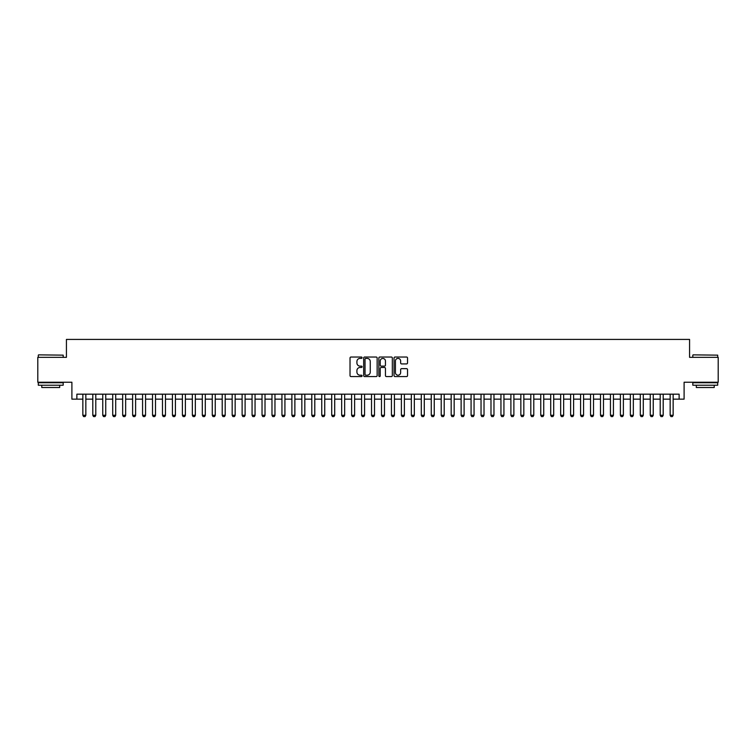 <?xml version="1.0" encoding="UTF-8"?>
<svg xmlns="http://www.w3.org/2000/svg" width="756" height="756" viewBox="0 0 756 756"><rect width="100%" height="100%" fill="white"/><g stroke="black" fill="none" stroke-linecap="round" stroke-linejoin="round"><path stroke-width="1.13" d="M362.077 357.711A0.68 0.68 0 0 0 361.387 357.03L351.011 357.03A0.973 0.973 0 0 0 350.028 358.004L350.028 375.6A0.973 0.973 0 0 0 351.011 376.573L361.387 376.573A0.68 0.68 0 0 0 362.077 375.893A0.68 0.68 0 0 0 361.387 375.203L360.045 375.203A3.128 3.128 0 0 1 356.917 372.075L356.917 370.61A3.128 3.128 0 0 1 360.045 367.482L361.387 367.482A0.68 0.68 0 0 0 362.077 366.802A0.68 0.68 0 0 0 361.387 366.121L360.045 366.121A3.128 3.128 0 0 1 356.917 362.993L356.917 361.529A3.128 3.128 0 0 1 360.045 358.401L361.387 358.401A0.68 0.68 0 0 0 362.077 357.711M406.558 363.92A0.973 0.973 0 0 0 407.531 362.937L407.531 358.004A0.973 0.973 0 0 0 406.558 357.03L395.029 357.03A0.973 0.973 0 0 0 394.046 358.004L394.046 375.6A0.973 0.973 0 0 0 395.029 376.573L406.558 376.573A0.973 0.973 0 0 0 407.531 375.6L407.531 369.637A0.973 0.973 0 0 0 406.558 368.654L401.625 368.654A0.973 0.973 0 0 0 400.642 369.637L400.642 372.595A2.618 2.618 0 0 1 398.034 375.203A2.618 2.618 0 0 1 395.416 372.595L395.416 361.009A2.618 2.618 0 0 1 398.034 358.401A2.618 2.618 0 0 1 400.642 361.009L400.642 362.937A0.973 0.973 0 0 0 401.625 363.92L406.558 363.92M76.876 399.149L76.876 394.178L679.124 394.178L679.124 399.149L684.104 399.149L684.104 382.234L718.2 382.234L718.2 357.342L689.576 357.342L689.576 339.425L66.424 339.425L66.424 357.342L37.8 357.342L37.8 382.234L71.896 382.234L71.896 399.149L82.848 399.149M377.149 358.004A0.973 0.973 0 0 0 376.167 357.03L364.638 357.03A0.973 0.973 0 0 0 363.664 358.004L363.664 375.6A0.973 0.973 0 0 0 364.638 376.573L376.167 376.573A0.973 0.973 0 0 0 377.149 375.6L377.149 358.004M379.833 357.03L391.362 357.03A0.973 0.973 0 0 1 392.336 358.004L392.336 375.6A0.973 0.973 0 0 1 391.362 376.573L386.429 376.573A0.973 0.973 0 0 1 385.447 375.6L385.447 368.465A0.973 0.973 0 0 0 384.473 367.482L381.204 367.482A0.973 0.973 0 0 0 380.221 368.465L380.221 375.893A0.68 0.68 0 0 1 379.54 376.573A0.68 0.68 0 0 1 378.85 375.893L378.85 358.004A0.973 0.973 0 0 1 379.833 357.03M85.834 399.149L92.799 399.149M95.785 399.149L102.75 399.149M105.736 399.149L112.71 399.149M115.696 399.149L122.661 399.149M125.647 399.149L132.621 399.149M135.607 399.149L142.572 399.149M145.558 399.149L152.523 399.149M155.509 399.149L162.483 399.149M165.469 399.149L172.434 399.149M175.42 399.149L182.394 399.149M185.381 399.149L192.345 399.149M195.331 399.149L202.296 399.149M205.282 399.149L212.256 399.149M215.243 399.149L222.207 399.149M225.194 399.149L232.168 399.149M235.154 399.149L242.118 399.149M245.105 399.149L252.069 399.149M255.055 399.149L262.03 399.149M265.016 399.149L271.98 399.149M274.967 399.149L281.941 399.149M284.927 399.149L291.892 399.149M294.878 399.149L301.842 399.149M304.829 399.149L311.803 399.149M314.789 399.149L321.754 399.149M324.74 399.149L331.714 399.149M334.7 399.149L341.665 399.149M344.651 399.149L351.616 399.149M354.611 399.149L361.576 399.149M364.562 399.149L371.527 399.149M374.513 399.149L381.487 399.149M384.473 399.149L391.438 399.149M394.424 399.149L401.389 399.149M404.384 399.149L411.349 399.149M414.335 399.149L421.3 399.149M424.286 399.149L431.26 399.149M434.246 399.149L441.211 399.149M444.197 399.149L451.171 399.149M454.158 399.149L461.122 399.149M464.108 399.149L471.073 399.149M474.059 399.149L481.033 399.149M484.02 399.149L490.984 399.149M493.97 399.149L500.945 399.149M503.931 399.149L510.895 399.149M513.882 399.149L520.846 399.149M523.832 399.149L530.807 399.149M533.793 399.149L540.757 399.149M543.744 399.149L550.718 399.149M553.704 399.149L560.668 399.149M563.655 399.149L570.619 399.149M573.606 399.149L580.58 399.149M583.566 399.149L590.53 399.149M593.517 399.149L600.491 399.149M603.477 399.149L610.442 399.149M613.428 399.149L620.392 399.149M623.379 399.149L630.353 399.149M633.339 399.149L640.304 399.149M643.29 399.149L650.264 399.149M653.25 399.149L660.215 399.149M663.201 399.149L670.166 399.149M673.152 399.149L679.124 399.149M365.715 358.401A0.68 0.68 0 0 0 365.025 359.081L365.025 374.522A0.68 0.68 0 0 0 365.715 375.203L367.132 375.203A3.128 3.128 0 0 0 370.26 372.075L370.26 361.529A3.128 3.128 0 0 0 367.132 358.401L365.715 358.401M385.447 361.056A2.618 2.618 0 0 0 382.838 358.448A2.618 2.618 0 0 0 380.221 361.056L380.221 365.139A0.973 0.973 0 0 0 381.204 366.121L384.473 366.121A0.973 0.973 0 0 0 385.447 365.139L385.447 361.056M85.834 394.178L85.834 415.28L85.088 416.575L83.595 416.575L82.848 415.28L82.848 394.178M82.848 415.28L85.834 415.28M38.594 354.857L63.183 355.15L38.594 354.857M50.737 385.22L38.301 385.22L38.301 382.725L63.183 382.725L63.183 385.22L50.737 385.22M59.696 385.22L59.696 387.507L41.778 387.507L41.778 385.22M693.11 354.857L717.699 355.15L693.11 354.857M705.263 385.22L692.817 385.22L692.817 382.725L717.699 382.725L717.699 385.22L705.263 385.22M714.222 385.22L714.222 387.507L696.304 387.507L696.304 385.22M95.785 394.178L95.785 415.28L95.039 416.575L93.546 416.575L92.799 415.28L92.799 394.178M92.799 415.28L95.785 415.28M105.736 394.178L105.736 415.28L104.989 416.575L103.496 416.575L102.75 415.28L102.75 394.178M102.75 415.28L105.736 415.28M115.696 394.178L115.696 415.28L114.95 416.575L113.457 416.575L112.71 415.28L112.71 394.178M112.71 415.28L115.696 415.28M125.647 394.178L125.647 415.28L124.901 416.575L123.408 416.575L122.661 415.28L122.661 394.178M122.661 415.28L125.647 415.28M135.607 394.178L135.607 415.28L134.861 416.575L133.368 416.575L132.621 415.28L132.621 394.178M132.621 415.28L135.607 415.28M145.558 394.178L145.558 415.28L144.812 416.575L143.319 416.575L142.572 415.28L142.572 394.178M142.572 415.28L145.558 415.28M155.509 394.178L155.509 415.28L154.763 416.575L153.27 416.575L152.523 415.28L152.523 394.178M152.523 415.28L155.509 415.28M165.469 394.178L165.469 415.28L164.723 416.575L163.23 416.575L162.483 415.28L162.483 394.178M162.483 415.28L165.469 415.28M175.42 394.178L175.42 415.28L174.674 416.575L173.181 416.575L172.434 415.28L172.434 394.178M172.434 415.28L175.42 415.28M185.381 394.178L185.381 415.28L184.634 416.575L183.141 416.575L182.394 415.28L182.394 394.178M182.394 415.28L185.381 415.28M195.331 394.178L195.331 415.28L194.585 416.575L193.092 416.575L192.345 415.28L192.345 394.178M192.345 415.28L195.331 415.28M205.282 394.178L205.282 415.28L204.536 416.575L203.043 416.575L202.296 415.28L202.296 394.178M202.296 415.28L205.282 415.28M215.243 394.178L215.243 415.28L214.496 416.575L213.003 416.575L212.256 415.28L212.256 394.178M212.256 415.28L215.243 415.28M225.194 394.178L225.194 415.28L224.447 416.575L222.954 416.575L222.207 415.28L222.207 394.178M222.207 415.28L225.194 415.28M235.154 394.178L235.154 415.28L234.407 416.575L232.914 416.575L232.168 415.28L232.168 394.178M232.168 415.28L235.154 415.28M245.105 394.178L245.105 415.28L244.358 416.575L242.865 416.575L242.118 415.28L242.118 394.178M242.118 415.28L245.105 415.28M255.055 394.178L255.055 415.28L254.309 416.575L252.816 416.575L252.069 415.28L252.069 394.178M252.069 415.28L255.055 415.28M265.016 394.178L265.016 415.28L264.269 416.575L262.776 416.575L262.03 415.28L262.03 394.178M262.03 415.28L265.016 415.28M274.967 394.178L274.967 415.28L274.22 416.575L272.727 416.575L271.98 415.28L271.98 394.178M271.98 415.28L274.967 415.28M284.927 394.178L284.927 415.28L284.18 416.575L282.687 416.575L281.941 415.28L281.941 394.178M281.941 415.28L284.927 415.28M294.878 394.178L294.878 415.28L294.131 416.575L292.638 416.575L291.892 415.28L291.892 394.178M291.892 415.28L294.878 415.28M304.829 394.178L304.829 415.28L304.082 416.575L302.589 416.575L301.842 415.28L301.842 394.178M301.842 415.28L304.829 415.28M314.789 394.178L314.789 415.28L314.042 416.575L312.549 416.575L311.803 415.28L311.803 394.178M311.803 415.28L314.789 415.28M324.74 394.178L324.74 415.28L323.993 416.575L322.5 416.575L321.754 415.28L321.754 394.178M321.754 415.28L324.74 415.28M334.7 394.178L334.7 415.28L333.954 416.575L332.46 416.575L331.714 415.28L331.714 394.178M331.714 415.28L334.7 415.28M344.651 394.178L344.651 415.28L343.904 416.575L342.411 416.575L341.665 415.28L341.665 394.178M341.665 415.28L344.651 415.28M354.611 394.178L354.611 415.28L353.865 416.575L352.362 416.575L351.616 415.28L351.616 394.178M351.616 415.28L354.611 415.28M364.562 394.178L364.562 415.28L363.816 416.575L362.322 416.575L361.576 415.28L361.576 394.178M361.576 415.28L364.562 415.28M374.513 394.178L374.513 415.28L373.766 416.575L372.273 416.575L371.527 415.28L371.527 394.178M371.527 415.28L374.513 415.28M384.473 394.178L384.473 415.28L383.727 416.575L382.234 416.575L381.487 415.28L381.487 394.178M381.487 415.28L384.473 415.28M394.424 394.178L394.424 415.28L393.678 416.575L392.184 416.575L391.438 415.28L391.438 394.178M391.438 415.28L394.424 415.28M404.384 394.178L404.384 415.28L403.638 416.575L402.135 416.575L401.389 415.28L401.389 394.178M401.389 415.28L404.384 415.28M414.335 394.178L414.335 415.28L413.589 416.575L412.096 416.575L411.349 415.28L411.349 394.178M411.349 415.28L414.335 415.28M424.286 394.178L424.286 415.28L423.54 416.575L422.046 416.575L421.3 415.28L421.3 394.178M421.3 415.28L424.286 415.28M434.246 394.178L434.246 415.28L433.5 416.575L432.007 416.575L431.26 415.28L431.26 394.178M431.26 415.28L434.246 415.28M444.197 394.178L444.197 415.28L443.451 416.575L441.958 416.575L441.211 415.28L441.211 394.178M441.211 415.28L444.197 415.28M454.158 394.178L454.158 415.28L453.411 416.575L451.918 416.575L451.171 415.28L451.171 394.178M451.171 415.28L454.158 415.28M464.108 394.178L464.108 415.28L463.362 416.575L461.869 416.575L461.122 415.28L461.122 394.178M461.122 415.28L464.108 415.28M474.059 394.178L474.059 415.28L473.313 416.575L471.82 416.575L471.073 415.28L471.073 394.178M471.073 415.28L474.059 415.28M484.02 394.178L484.02 415.28L483.273 416.575L481.78 416.575L481.033 415.28L481.033 394.178M481.033 415.28L484.02 415.28M493.97 394.178L493.97 415.28L493.224 416.575L491.731 416.575L490.984 415.28L490.984 394.178M490.984 415.28L493.97 415.28M503.931 394.178L503.931 415.28L503.184 416.575L501.691 416.575L500.945 415.28L500.945 394.178M500.945 415.28L503.931 415.28M513.882 394.178L513.882 415.28L513.135 416.575L511.642 416.575L510.895 415.28L510.895 394.178M510.895 415.28L513.882 415.28M523.832 394.178L523.832 415.28L523.086 416.575L521.593 416.575L520.846 415.28L520.846 394.178M520.846 415.28L523.832 415.28M533.793 394.178L533.793 415.28L533.046 416.575L531.553 416.575L530.807 415.28L530.807 394.178M530.807 415.28L533.793 415.28M543.744 394.178L543.744 415.28L542.997 416.575L541.504 416.575L540.757 415.28L540.757 394.178M540.757 415.28L543.744 415.28M553.704 394.178L553.704 415.28L552.957 416.575L551.464 416.575L550.718 415.28L550.718 394.178M550.718 415.28L553.704 415.28M563.655 394.178L563.655 415.28L562.908 416.575L561.415 416.575L560.668 415.28L560.668 394.178M560.668 415.28L563.655 415.28M573.606 394.178L573.606 415.28L572.859 416.575L571.366 416.575L570.619 415.28L570.619 394.178M570.619 415.28L573.606 415.28M583.566 394.178L583.566 415.28L582.819 416.575L581.326 416.575L580.58 415.28L580.58 394.178M580.58 415.28L583.566 415.28M593.517 394.178L593.517 415.28L592.77 416.575L591.277 416.575L590.53 415.28L590.53 394.178M590.53 415.28L593.517 415.28M603.477 394.178L603.477 415.28L602.73 416.575L601.237 416.575L600.491 415.28L600.491 394.178M600.491 415.28L603.477 415.28M613.428 394.178L613.428 415.28L612.681 416.575L611.188 416.575L610.442 415.28L610.442 394.178M610.442 415.28L613.428 415.28M623.379 394.178L623.379 415.28L622.632 416.575L621.139 416.575L620.392 415.28L620.392 394.178M620.392 415.28L623.379 415.28M633.339 394.178L633.339 415.28L632.592 416.575L631.099 416.575L630.353 415.28L630.353 394.178M630.353 415.28L633.339 415.28M643.29 394.178L643.29 415.28L642.543 416.575L641.05 416.575L640.304 415.28L640.304 394.178M640.304 415.28L643.29 415.28M653.25 394.178L653.25 415.28L652.504 416.575L651.01 416.575L650.264 415.28L650.264 394.178M650.264 415.28L653.25 415.28M663.201 394.178L663.201 415.28L662.454 416.575L660.961 416.575L660.215 415.28L660.215 394.178M660.215 415.28L663.201 415.28M673.152 394.178L673.152 415.28L672.405 416.575L670.912 416.575L670.166 415.28L670.166 394.178M670.166 415.28L673.152 415.28M38.301 357.342L38.301 355.15M43.971 382.725L43.971 382.234M57.513 382.725L57.513 382.234M63.183 357.342L63.183 355.15M692.817 357.342L692.817 355.15M698.487 382.725L698.487 382.234M712.029 382.725L712.029 382.234M717.699 357.342L717.699 355.15"/></g></svg>
